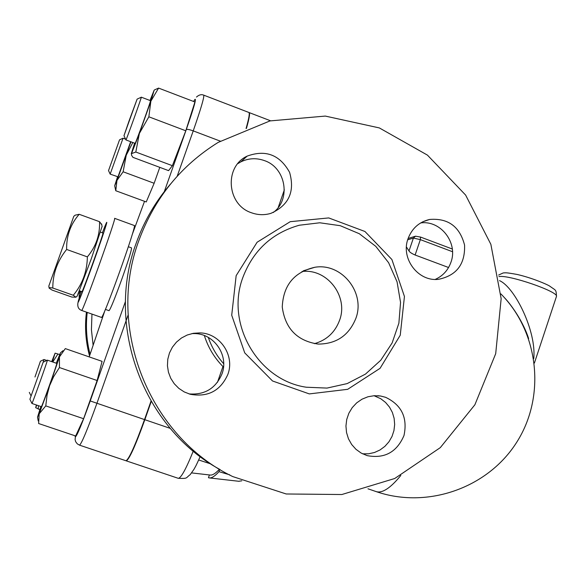 <?xml version="1.0" encoding="UTF-8"?>
<svg xmlns="http://www.w3.org/2000/svg" width="586" height="586" viewBox="0 0 586 586"><rect width="100%" height="100%" fill="white"/><g stroke="black" fill="none" stroke-linecap="round" stroke-linejoin="round"><path stroke-width="0.88" d="M52.791 288.019C49.781 287.492 48.579 287.55 49.195 288.187L52 290.041L71.88 297.073L75.902 297.212L73.279 295.263C82.421 284.254 87.116 271.465 87.365 256.888C95.987 246.574 100.038 234.84 99.532 221.691L79.183 214.293C70.554 224.174 66.372 235.894 66.636 249.453C57.421 260.865 52.806 273.721 52.791 288.019L73.279 295.263M49.121 287.807L48.799 286.1L73.792 216.293L75.111 215.194L79.183 214.293M99.532 221.691L101.759 224.738M102.081 226.467L91.248 258.909L77.118 296.194M87.365 256.888L66.636 249.453M100.499 232.151L102.953 233.038C104.367 231.558 82.15 293.608 81.959 291.674L79.491 290.803M355.834 318.447C348.89 335.47 336.327 344.019 318.139 344.085C297.109 340.906 285.148 328.541 282.254 307.005C283.272 285.316 294.113 272.072 314.792 267.282C341.697 262.587 365.701 292.714 355.834 318.447M301.98 271.516C327.149 268.249 348.707 296.413 339.565 320.308C335.038 332.387 326.644 340.173 314.382 343.667M242.875 277.434C225.251 323.911 258.192 380.343 306.31 387.221L326.995 388.086L347.146 383.603L365.459 374.11L380.775 360.236L392.151 342.905L398.876 323.216L400.546 302.42L397.059 281.829L388.628 262.74L375.787 246.354L359.313 233.726L340.246 225.691L319.788 222.783L299.248 225.244C272.007 233.008 253.211 250.405 242.875 277.434M138.933 240.355C105.854 328.519 149.481 436.702 232.715 476.565L286.188 493.976L341.836 494.525L394.715 478.506L440.313 447.623L474.887 404.765L495.697 353.688L501.155 298.684L490.863 244.318L465.628 195.079L427.436 155.114L379.34 127.924L325.311 116.079L269.97 120.921L218.248 142.361C180.913 165.545 154.477 198.207 138.933 240.355M251.431 212.755C226.782 204.866 223.925 166.629 247.197 156.096C265.7 149.379 279.837 154.792 289.594 172.343C295.066 191.6 288.861 205.268 270.966 213.333C264.447 215.289 257.935 215.099 251.431 212.755M408.024 238.744C411.943 228.364 419.158 221.926 429.655 219.45C448.136 217.999 459.776 226.555 464.573 245.109C465.233 264.235 456.494 275.647 438.35 279.339C418.082 281.778 400.546 258.419 408.024 238.744M385.603 397.308C401.63 404.963 407.761 417.701 403.996 435.508C396.825 452.231 384.511 458.926 367.056 455.6L361.181 453.073L355.966 449.315L351.659 444.481L348.465 438.811L346.531 432.549L345.945 426L346.729 419.466L348.86 413.24L352.23 407.622L356.684 402.868L362.009 399.191L367.957 396.766L374.256 395.697L380.622 396.026L385.603 397.308M227.873 374.373C220.497 390.818 207.949 397.455 190.238 394.275L184.216 391.917L178.811 388.357L174.254 383.742L170.746 378.285L168.438 372.205L167.435 365.774L167.779 359.277L169.457 352.984L172.394 347.183L176.459 342.114L181.47 337.997L187.22 335.016L193.446 333.295L199.892 332.892C220.006 333.148 235.059 355.563 227.873 374.373M220.102 469.584C143.416 428.095 105.143 326.277 136.186 243.175C144.053 221.186 155.517 201.445 170.577 183.953M189.029 393.917C204.785 395.067 215.78 388.379 222.006 373.839C228.994 355.577 214.366 333.815 194.823 333.573L191.908 333.588M362.58 453.82L368.601 453.798L374.498 452.495L380.006 449.975L384.899 446.349L388.965 441.771L392.019 436.445L393.946 430.593L394.664 424.469L394.129 418.331L392.378 412.456L389.478 407.08L385.559 402.443L380.783 398.744L374.044 395.711M435.193 279.419C442.818 275.999 448.07 270.271 450.949 262.228C458.267 242.89 440.694 219.999 420.653 222.944M273.259 212.513C291.213 199.423 285.917 167.808 264.55 160.652C256.404 157.737 248.486 158.147 240.795 161.89L237.777 163.677M208.294 337.411C211.707 347.234 216.842 356.01 223.698 363.752M223.522 367.107L222.944 366.536C214.3 357.731 208.096 347.403 204.353 335.558M151.217 401.527L144.845 419.701C135.498 445.594 129.308 459.307 126.276 460.86L126.136 460.772M210.674 463.878L198.691 459.981M248.991 112.556L249.138 112.571C250.163 113.149 249.262 118.423 246.435 128.385M125.455 301.431L90.237 400.949C81.952 423.942 77.022 435.896 75.433 436.804L75.081 439.529L75.638 441.654L77.279 443.844L79.549 445.162L125.968 460.75C128.993 459.204 135.176 445.485 144.522 419.591L150.998 401.146M246.054 128.532C248.94 118.401 249.87 113.047 248.838 112.453L203.745 95.159C201.394 94.163 198.976 94.8 196.478 97.049M128.356 246.735L131.513 247.878C131.755 249.607 128.722 259.473 122.415 277.493C115.105 297.798 110.644 308.859 109.04 310.683L105.392 309.393M97.13 380.519L59.428 367.539L53.634 376.688L49.612 385.669L59.45 356.933L65.31 348.604L102.081 361.357L97.13 380.519L83.608 418.726L75.653 435.991L38.625 423.524L39.189 413.804L49.612 385.669L47.056 395.169L45.774 405.893L39.189 413.804L37.511 417.195L40.852 406.486M159.788 167.362L154.14 183.272L146.244 201.95L115.764 190.736L114.71 185.887M154.36 89.973L158.586 88.09L194.926 101.986L185.799 130.788L172.379 165.691L168.585 170.636L132.956 157.356L131.557 155.275L131.498 153.657L139.38 133.425L150.851 101.231L154.147 90.215L149.994 100.484M83.608 418.726L45.774 405.893M56.263 363.203L60.424 352.853L59.45 356.933L59.428 367.539M39.811 409.629L35.665 407.673L36.823 405.124M36.405 404.985L35.665 407.673M38.442 405.673L38.266 409.101M52.396 361.87L55.099 353.16L51.693 361.628M117.544 176.833L114.688 185.733L116.966 180.444L130.942 141.805M132.832 142.508L126.254 155.18L123.126 171.779L116.966 180.444L115.764 190.736M56.769 363.379L56.769 363.379C57.787 362.353 41.525 408.039 41.357 406.662L31.944 403.468C31.922 404.787 48.235 359.057 47.393 360.148L56.769 363.379M29.923 399.286L31.944 403.468M43.166 362.155L29.908 399.249L43.166 362.155M55.099 353.16L57.919 353.988L52.769 362.002M59.64 354.581L57.919 353.988M47.356 360.192L43.166 362.177L43.994 359.511L46.777 360.471M34.97 377.01L40.419 361.218L34.97 377.01M154.14 183.272L123.126 171.779M130.656 141.695L117.991 176.811L110.168 174.108L123.053 138.201L125.594 139.153M108.513 170.585L110.168 174.108M108.578 170.453L119.537 139.834L108.578 170.453M158.586 88.09L150.851 101.231L148.859 116.804L139.38 133.425L135.813 152.03L131.271 153.7L134.604 143.174M185.799 130.788L148.859 116.804M172.379 165.691L135.813 152.03M150.477 100.667C151.488 99.627 135.249 144.683 135.088 143.358L125.939 139.929C125.917 141.189 142.149 96.075 141.307 97.181L150.477 100.667M123.99 135.725L125.939 139.929M129.198 120.511L137.117 99.122L123.976 135.688L129.198 120.511M210.015 475.019L210.477 475.07C212.747 475.195 215.736 473.239 219.442 469.21M229.771 474.843L218.981 471.664C215.077 475.986 211.942 478.081 209.568 477.949L208.455 477.715L209.414 474.946M238.634 481.26L241.791 480.835M218.981 471.664L219.772 469.393M504.268 297.483C515.189 309.628 523.313 323.304 528.631 338.532M448.561 267.509L415.115 255.013C411.716 253.548 409.68 252.192 409.013 250.955L406.428 246.94M533.758 358.676C536.586 331.412 514.86 287.25 499.506 280.628M93.123 345.322L91.431 329.742L91.965 314.081M87.219 312.411C85.593 326.556 86.538 340.539 90.061 354.347M86.442 312.133C84.618 326.922 85.651 341.506 89.533 355.9M102.382 232.832C111.318 209.392 105.898 227.558 93.313 262.667C80.743 297.783 73.411 315.253 81.381 291.476M81.63 310.441C82.077 313.81 117.163 215.838 114.607 218.329L134.267 225.5C137.644 223.317 102.645 321.047 101.363 317.392L81.63 310.441C78.539 309.313 77.308 306.771 77.945 302.808M236.158 275.654L257.115 242.238L290.224 221.684L328.717 217.926L364.946 231.492L391.895 259.51L404.443 296.465L400.245 335.229L380.065 368.33L347.681 389.316L309.313 393.909L272.519 380.973L244.736 352.882L231.712 315.224L236.158 275.654M170.255 428.381L144.845 419.701M222.944 366.536L217.472 382.299M284.342 189.893L278.233 207.473M89.204 356.889L104.953 310.426M75.433 436.804L74.744 435.691M79.549 445.162C81.754 443.324 87.541 429.377 96.917 403.329L128.144 314.99M90.237 400.949L144.522 419.591M177.177 176.269L193.226 130.883C200.881 108.901 204.389 96.99 203.73 95.152M193.563 101.466L194.823 99.547C196.764 97.562 193.922 107.56 186.282 129.535C187.088 129.066 189.403 129.513 193.226 130.883L220.292 141.138M186.282 129.535L164.322 191.593M132.15 234.766L144.53 201.32M80.48 291.154C78.832 295.227 78.671 295.168 79.989 290.978M193.263 451.095C185.982 469.13 180.979 478.198 178.254 478.315L126.276 460.86M500.883 293.901C539.01 332.445 546.013 396.392 516.698 442.291C487.625 488.35 426.967 509.219 375.97 491.537C382.109 493.588 390.393 488.226 400.809 475.458M420.492 237.088L420.338 239.623L452.509 251.716M452.311 249.013L420.609 237.088L415.503 236.187L413.394 238.062L420.338 239.623L415.115 255.013M407.688 239.806L413.394 238.062L409.013 250.955M498.913 276.607C508.509 274.46 558.546 291.645 556.48 296.377L556.363 296.743M102.132 226.709L101.612 223.94M77.308 296.025L75.902 297.212M314.792 267.282L303.321 270.813M247.197 156.096L240.795 161.89M429.655 219.45L422.821 221.764M380.622 396.026L377.706 395.704M199.892 332.892L194.823 333.573M37.563 417.474L38.237 420.968M60.636 352.669L62.988 350.684M29.307 392.378L30.999 395.828M40.441 361.21L43.972 359.54M119.559 139.82L123.031 138.23M137.153 99.107L141.27 97.232M79.103 294.157L79.22 298.12M210.477 475.07L191.615 472.909M239.147 481.318L209.568 477.949M200.192 456.56C195.189 467.701 195.892 465.716 193.959 469.335L190.194 474.638C185.432 478.132 188.194 478.703 178.254 478.315M270.542 120.782L249.167 112.585M414.969 236.356L408.12 238.465M375.97 491.537L367.971 488.797M528.638 338.554C523.759 323.23 512.245 305.716 504.224 297.439M498.649 275.032L503.184 272.951C505.952 272.805 505.257 272.329 517.255 274.482C532.125 277.903 546.833 284.291 549.529 285.997C556.231 290.92 556.048 289.059 556.48 296.377L534.395 363.049"/></g></svg>
